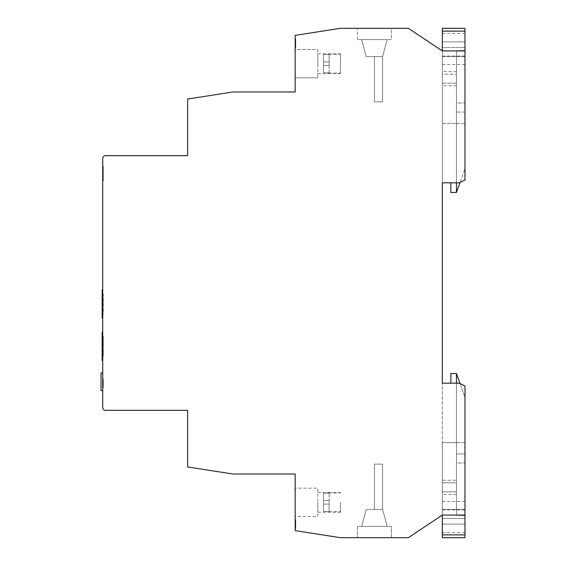 <?xml version="1.0" encoding="UTF-8"?>
<svg xmlns="http://www.w3.org/2000/svg" width="566" height="566" viewBox="0 0 566 566"><rect width="100%" height="100%" fill="white"/><g stroke="black" fill="none" stroke-linecap="round" stroke-linejoin="round"><path stroke-width="0.42" stroke-dasharray="2.83 2.12" d="M442.329 182.818L459.309 182.818L456.479 182.818L456.479 50.94L456.479 192.44L450.854 192.44L450.854 182.818L442.329 182.818L442.329 33.394L442.329 182.818L442.329 50.94L456.479 50.94L456.479 182.818L456.479 50.94L464.969 50.94L464.969 56.6L456.479 56.6L456.479 50.657L442.329 50.94L408.369 28.3L340.449 28.3L295.169 35.375L295.169 91.975L232.909 91.975L187.629 99.05L187.629 155.65L105.559 155.65A2.83 2.83 0 0 0 102.729 158.48L102.729 407.52A2.83 2.83 0 0 0 105.559 410.35L187.629 410.35L187.629 466.95L232.909 474.025L295.169 474.025L295.169 530.625L340.449 537.7L408.369 537.7L442.329 515.06L442.329 383.182L442.329 518.456L442.329 509.966L442.329 515.06L464.969 515.06L464.969 509.4L456.479 509.4L456.479 515.343L456.479 462.988L456.479 482.798L442.329 482.798L456.479 482.798L456.479 480.251L442.329 480.251L442.329 482.798L442.329 442.612L456.479 442.612L456.479 373.56L450.854 373.56L450.854 383.182L442.329 383.182L442.329 28.3L464.969 28.3L464.969 31.13L442.329 31.13M464.969 31.13L464.969 64.524L464.969 56.6L442.329 56.6L442.329 74.146L456.479 74.146L442.329 74.146L442.329 85.749L442.329 83.202L456.479 83.202L442.329 83.202L442.329 123.388L456.479 123.388L456.479 192.44L464.969 168.668L464.969 123.388L456.479 123.388L456.479 56.6L456.479 192.44M464.969 50.657L456.479 50.657L464.969 50.657L456.479 50.657L456.479 56.6L442.329 56.6L442.329 64.524L442.329 56.6L464.969 56.6L442.329 56.6L442.329 123.388L464.969 123.388L464.969 168.668L460.045 182.45M456.479 103.012L456.479 112.068L456.479 103.012L464.969 103.012L456.479 103.012M442.329 47.544L464.969 47.544L464.969 56.034L464.969 33.394L464.969 47.544L442.329 47.544M442.329 41.884L464.969 41.884L442.329 41.884M464.969 112.068L456.479 112.068L464.969 112.068L464.969 103.012L464.969 112.068M456.479 182.818L456.479 50.94L456.479 182.818L459.309 182.818L464.969 179.988L464.969 50.94L442.329 50.94M460.045 383.55L464.969 397.332L464.969 442.612L442.329 442.612L442.329 509.4L442.329 501.476L442.329 509.4L464.969 509.4L442.329 509.4L456.479 509.4L456.479 491.854L442.329 491.854L442.329 509.4L464.969 509.4L464.969 501.476L464.969 515.343L456.479 515.343L456.479 373.56L464.969 397.332L464.969 442.612L456.479 442.612L456.479 373.56M456.479 494.401L442.329 494.401L442.329 491.854L456.479 491.854L456.479 494.401L456.479 480.251M464.969 515.343L456.479 515.343L464.969 515.343L464.969 537.7L442.329 537.7L442.329 515.06L456.479 515.06L456.479 383.182L456.479 515.06L456.479 383.182L459.309 383.182L442.329 383.182M442.329 524.116L442.329 532.606L442.329 524.116L464.969 524.116L464.969 532.606L464.969 509.966L464.969 524.116L442.329 524.116M456.479 462.988L456.479 453.932L456.479 462.988L464.969 462.988L456.479 462.988M442.329 518.456L464.969 518.456L442.329 518.456M464.969 534.87L442.329 534.87M464.969 462.988L464.969 453.932L456.479 453.932L464.969 453.932L464.969 462.988M442.329 494.401L442.329 480.251M102.729 346.392L102.729 332.242L102.729 346.392M103.295 384.229L103.295 379.142L102.729 379.142L102.729 387.632L102.729 379.142L102.729 383.062L102.729 379.142L103.295 379.142L103.295 385.347L102.729 385.347L103.295 385.347L103.295 384.229L102.729 384.229M102.729 381.809L102.729 390.575L102.729 381.809M102.729 180.858L102.729 166.086L102.729 180.858L102.729 174.83L102.729 180.858L103.295 180.858L103.295 176.783L102.729 176.783L103.295 176.783L103.295 180.858L102.729 180.858L103.295 180.858L103.295 176.783L102.729 176.783L103.295 176.783L103.295 180.858L102.729 180.858L103.295 180.858L102.729 180.858L103.295 180.858L103.295 174.83L103.295 180.858L102.729 180.858M102.729 172.114L102.729 166.086L102.729 172.114L103.295 172.114L103.295 166.086L103.295 175.425L102.729 175.425L103.295 175.425L103.295 166.086L102.729 166.086L103.295 166.086L102.729 166.086L103.295 166.086L103.295 180.858L103.295 166.086L102.729 166.086L103.295 166.086L103.295 172.114L102.729 172.114M103.295 381.413L103.295 387.632L102.729 378.923L102.729 382.503L103.295 382.503L103.295 387.632L102.729 387.632L103.295 387.632L103.295 381.413L102.729 381.413M102.729 303.942L102.729 289.792L102.729 303.942M295.735 44.459L295.735 38.856L295.735 47.565L295.735 46.695L295.169 46.695L295.169 38.856L295.169 47.565L295.169 46.695L295.735 46.695L295.735 47.565L295.169 47.565L295.735 47.565L295.735 39.075L295.169 39.075L295.735 39.075L295.735 46.695L295.169 46.695L295.735 46.695L295.169 46.695L295.735 46.695L295.735 44.459L295.169 44.459M295.169 49.525L295.169 77.825L295.169 49.525L317.809 49.525L317.809 77.825L317.809 49.525L295.169 49.525M295.735 47.318L295.735 43.893L295.169 43.907L295.169 47.785L295.169 38.856L295.169 43.907L295.735 43.893L295.735 47.785L295.169 47.785L295.169 38.856L295.169 47.785L295.735 47.785L295.735 47.318L295.169 47.318M295.169 528.34L295.169 519.85L295.169 528.34L295.169 519.85L295.169 528.34L295.169 519.85L295.169 528.34L295.735 528.34L295.169 528.34L295.735 528.34L295.735 519.85L295.169 519.85L295.169 528.559L295.169 519.85L295.735 519.85L295.735 522.567L295.169 522.567L295.735 522.567L295.735 519.85L295.169 519.85L295.735 519.85L295.735 528.34L295.169 528.34L295.735 528.34L295.735 519.85L295.169 519.85L295.735 519.85L295.735 527.47L295.169 527.47L295.735 527.47L295.735 528.34L295.169 528.34M295.169 516.475L295.169 488.175L295.169 516.475L317.809 516.475L317.809 488.175L295.169 488.175L317.809 488.175L317.809 516.475L295.169 516.475M295.169 519.63L295.169 521.916L295.169 519.63L295.735 519.63L295.735 521.484L295.169 521.484M329.129 54.506L323.469 54.506L323.469 72.844L323.469 54.506L323.469 72.844L323.469 54.506L323.469 72.844L323.469 54.506L329.129 54.506L323.469 54.506L329.129 54.506L323.469 54.506L323.469 72.844L323.469 54.506L329.129 54.506L329.129 61.913L323.469 61.913L323.469 54.506L323.469 61.913L329.129 61.913L323.469 61.913L329.129 61.913L329.129 54.506L329.129 61.913L323.469 61.913L329.129 61.913L323.469 61.913L323.469 65.437L323.469 61.913L323.469 65.437L323.469 61.913L329.129 61.913L329.129 54.506L329.129 61.913L323.469 61.913L329.129 61.913L323.469 61.913L329.129 61.913L329.129 54.506M329.129 72.844L323.469 72.844L323.469 65.437L329.129 65.437L329.129 61.913L329.129 65.437L323.469 65.437L329.129 65.437L323.469 65.437L329.129 65.437L323.469 65.437L329.129 65.437L323.469 65.437L323.469 72.844L323.469 65.437L323.469 72.844L329.129 73.014L323.469 72.844L329.129 73.014L329.129 61.913L329.129 65.437L323.469 65.437L329.129 65.437L323.469 65.437L329.129 65.437L329.129 61.913L329.129 72.844M340.449 72.844L340.449 54.336L340.449 72.844M340.449 54.506L340.449 73.014L340.449 54.506M317.809 63.675L317.809 53.77L317.809 63.675M387.144 39.62L361.674 39.62L387.144 39.62L361.674 39.62L387.144 39.62L361.674 39.62L387.144 39.62L382.595 56.6L366.223 56.6L361.674 39.62L366.223 56.6L382.595 56.6L387.144 39.62L382.595 56.6L366.223 56.6L361.674 39.62L366.223 56.6L382.595 56.6L387.144 39.62L382.595 56.6L366.223 56.6L361.674 39.62L366.223 56.6L382.595 56.6L387.144 39.62M391.389 39.62L357.429 39.62L391.389 39.62L391.389 28.3L357.429 28.3L391.389 28.3L391.389 39.62M340.449 502.325L340.449 512.23L340.449 502.325M329.129 511.494L323.469 511.494L323.469 493.156L323.469 511.494L323.469 493.156L323.469 511.494L323.469 493.156L323.469 511.494L329.129 511.494L323.469 511.494L323.469 493.156L323.469 511.494L329.129 511.494L323.469 511.494L323.469 493.156L323.469 511.494L329.129 511.494L329.129 504.087L323.469 504.087L329.129 504.087L323.469 504.087L329.129 504.087L323.469 504.087L323.469 500.563L323.469 504.087L329.129 504.087L329.129 511.494L329.129 504.087L329.129 511.494L329.129 504.087L323.469 504.087L329.129 504.087L323.469 504.087L329.129 504.087L323.469 504.087L329.129 504.087L329.129 511.494M329.129 493.156L323.469 493.156L323.469 500.563L329.129 500.563L323.469 500.563L329.129 500.563L329.129 504.087L329.129 500.563L323.469 500.563L323.469 493.156L329.129 492.986L323.469 493.156L329.129 492.986L323.469 493.156L329.129 492.986L329.129 500.563L323.469 500.563L329.129 500.563L323.469 500.563L329.129 500.563L329.129 504.087L329.129 500.563L329.129 504.087L329.129 500.563L323.469 500.563L329.129 500.563L323.469 500.563L329.129 500.563L329.129 493.156M374.409 509.4L366.223 509.4L382.595 509.4L374.409 509.4L382.595 509.4L387.144 526.38L361.674 526.38L387.144 526.38L361.674 526.38L387.144 526.38L361.674 526.38L387.144 526.38L382.595 509.4L374.409 509.4L382.595 509.4L387.144 526.38L382.595 509.4L374.409 509.4L374.409 464.12L382.595 464.12L382.595 509.4L387.144 526.38L382.595 509.4L382.595 464.12L374.409 464.12L374.409 509.4L374.409 464.12L382.595 464.12L382.595 509.4L382.595 464.12L374.409 464.12L374.409 509.4L374.409 464.12L382.595 464.12L382.595 509.4L382.595 464.12L374.409 464.12L374.409 509.4M464.969 179.988L464.969 50.94L464.969 179.988L459.309 182.818L464.969 179.988M456.479 515.06L442.329 515.06M464.969 515.06L464.969 386.012L459.309 383.182L464.969 386.012L464.969 515.06L464.969 386.012L459.309 383.182L456.479 383.182M464.969 50.94L456.479 50.94M391.389 537.7L357.429 537.7L391.389 537.7L391.389 526.38L357.429 526.38L357.429 537.7L357.429 526.38L391.389 526.38L391.389 537.7M366.223 509.4L361.674 526.38L366.223 509.4M317.809 502.325L317.809 512.23L317.809 502.325M357.429 39.62L357.429 28.3L357.429 39.62M374.409 101.88L374.409 56.6L374.409 101.88L382.595 101.88L382.595 56.6L382.595 101.88L374.409 101.88L374.409 56.6L374.409 101.88L382.595 101.88L382.595 56.6L382.595 101.88L374.409 101.88L374.409 56.6L374.409 101.88L382.595 101.88L382.595 56.6L382.595 101.88L374.409 101.88M317.809 77.825L295.169 77.825L317.809 77.825M340.449 63.675L340.449 53.77L340.449 63.675M295.735 526.684L295.735 523.437L295.735 526.684L295.169 526.684L295.169 523.437L295.169 526.684L295.169 523.437L295.169 526.684L295.735 526.684L295.735 523.437L295.169 523.437L295.735 523.437L295.735 526.684M295.735 521.484L295.169 521.916L295.735 521.937L295.735 520.501L295.169 520.501M295.735 520.501L295.735 522.772L295.169 522.772M295.735 522.772L295.735 525.283L295.169 525.283M295.735 525.283L295.735 526.571L295.169 526.571M295.735 526.571L295.735 528.559L295.169 528.559L295.735 528.559L295.735 527.116L295.169 527.116M295.735 527.116L295.735 526.599L295.169 526.599M295.735 526.599L295.735 527.682L295.169 527.682L295.735 527.682L295.735 526.613L295.169 526.613M295.735 526.613L295.735 525.51L295.169 525.51M295.735 525.51L295.735 524.668L295.169 524.668M295.735 524.668L295.735 521.93L295.169 521.93M295.735 521.93L295.735 519.63M295.735 528.34L295.735 519.85L295.169 519.85L295.735 519.85L295.735 522.567L295.169 522.567L295.735 522.567L295.735 519.85L295.169 519.85L295.735 519.85L295.735 528.34M295.735 523.437L295.169 523.437L295.735 523.437M295.735 526.033L295.735 519.85L295.735 527.682L295.735 525.729L295.169 525.729L295.735 525.729L295.735 528.559L295.735 526.033L295.169 526.033M295.735 520.72L295.169 520.72L295.735 520.72M295.735 519.85L295.169 519.85L295.735 519.85M295.735 523.359L295.169 523.359M295.735 525.963L295.169 525.963M295.735 47.565L295.169 47.565L295.735 47.565L295.169 47.565L295.735 47.565L295.735 39.075L295.169 39.075L295.735 39.075L295.735 47.565L295.169 47.565L295.735 47.565L295.735 39.075L295.169 39.075L295.735 39.075L295.735 46.695L295.169 46.695L295.735 46.695L295.735 47.565M295.735 44.622L295.169 44.622M295.735 41.849L295.169 41.849M295.735 43.971L295.735 38.856L295.169 38.856L295.735 38.856L295.735 41.438L295.169 41.438L295.169 39.726L295.169 41.41L295.735 41.41L295.735 43.971L295.169 43.971M295.735 41.254L295.169 41.254L295.735 41.254M295.735 39.79L295.735 41.474L295.735 39.726L295.169 39.726L295.169 43.32L295.169 39.726L295.735 39.726L295.735 41.53L295.169 41.544L295.735 41.53L295.735 39.79L295.169 39.79M295.735 41.877L295.169 41.877M295.735 43.752L295.169 43.752M295.735 43.32L295.169 43.32L295.735 43.32L295.735 41.452L295.169 41.46L295.735 41.474L295.735 43.801L295.169 43.801L295.735 43.801L295.735 41.544L295.735 43.32M295.735 43.101L295.735 41.41L295.735 43.101L295.169 43.101M295.735 41.41L295.169 41.41M295.735 45.577L295.735 47.785L295.735 45.577L295.169 45.577M295.735 38.856L295.169 38.856M295.735 45.605L295.169 45.605L295.169 44.19L295.169 45.605L295.735 45.605L295.735 44.19L295.735 46.914L295.735 45.591L295.169 45.591M295.735 46.914L295.169 46.914M295.735 44.19L295.169 44.19M295.735 39.726L295.169 39.726M295.735 41.452L295.169 41.452M103.295 175.425L102.729 175.425L103.295 175.425M103.295 171.349L102.729 171.349L103.295 171.349M103.295 170.161L102.729 170.161L103.295 170.161M103.295 174.83L102.729 174.83L103.295 174.83M103.295 173.472L102.729 173.472M103.295 166.086L102.729 166.086L103.295 166.086M101.031 373.051L101.031 390.575M103.295 379.793L102.729 379.793M103.295 381.229L102.729 381.229M103.295 387.512L103.295 379.142L103.295 387.632L102.729 387.512M103.295 378.923L103.295 382.503L103.295 378.923L102.729 378.923M103.295 380.713L102.729 380.713M103.295 385.453L102.729 385.453M103.295 383.062L103.295 379.142L102.729 379.142L103.295 379.142L102.729 379.142L103.295 379.142L102.729 379.142L103.295 379.142L103.295 383.062L102.729 383.062M103.295 383.472L102.729 383.472M103.295 384.689L102.729 384.689M103.295 383.048L102.729 383.048M103.295 385.361L102.729 385.361L102.729 386.762L102.729 383.918L102.729 385.361L103.295 385.361L103.295 386.762L103.295 383.918L103.295 385.361M103.295 383.932L102.729 383.918M103.295 386.762L102.729 386.762L103.295 386.762M102.163 332.242L102.163 360.542M102.163 344.51L102.163 356.269L102.163 348.274L103.295 348.274L103.295 356.269L102.163 356.269L103.295 356.269L103.295 348.274L102.163 348.274L103.295 348.274L102.163 348.274L102.163 344.51L103.295 344.51L102.163 344.51L103.295 344.51L103.295 348.274L103.295 344.51L102.163 344.51L102.163 336.515L102.163 344.51M102.163 289.792L102.163 318.092M102.163 294.065L102.163 313.819L102.163 294.065L103.295 294.065L103.295 305.824L102.163 305.824L103.295 305.824L102.163 305.824L103.295 305.824L103.295 313.819L102.163 313.819L103.295 313.819L103.295 302.06L102.163 302.06L103.295 302.06L102.163 302.06L103.295 302.06L103.295 294.065L102.163 294.065M103.295 336.515L103.295 344.51L103.295 336.515L102.163 336.515L103.295 336.515M295.735 524.13L295.169 524.13M295.735 522.984L295.169 522.984M103.295 382.545L102.729 382.545L103.295 382.545M103.295 382.312L102.729 382.312M103.295 382.057L102.729 382.057M103.295 381.385L102.729 381.385M464.969 56.034L442.329 56.034M464.969 64.524L442.329 64.524M464.969 33.394L442.329 33.394M456.479 71.599L442.329 71.599M456.479 85.749L442.329 85.749M464.969 509.966L442.329 509.966M464.969 501.476L442.329 501.476M464.969 532.606L442.329 532.606M329.129 73.014L340.449 73.014M329.129 54.336L340.449 54.336M329.129 511.664L340.449 511.664M329.129 492.986L340.449 492.986M340.449 492.42L317.809 492.42M340.449 512.23L317.809 512.23M340.449 53.77L317.809 53.77M340.449 73.58L317.809 73.58"/><path stroke-width="0.85" d="M442.329 50.94L442.329 28.3L464.969 28.3L464.969 50.94L442.329 50.94L408.369 28.3L340.449 28.3L295.169 35.375L295.169 91.975L232.909 91.975L187.629 99.05L187.629 155.65L105.559 155.65A2.83 2.83 0 0 0 102.729 158.48L102.729 407.52A2.83 2.83 0 0 0 105.559 410.35L187.629 410.35L187.629 466.95L232.909 474.025L295.169 474.025L295.169 530.625L340.449 537.7L408.369 537.7L442.329 515.06L442.329 537.7L464.969 537.7L464.969 386.012L459.309 383.182L442.329 383.182L442.329 182.818L450.854 182.818L450.854 192.44L456.479 192.44L456.479 182.818M456.479 50.94L464.969 50.657M464.969 31.13L442.329 31.13M456.479 192.44L460.045 182.45M442.329 383.182L450.854 383.182L450.854 373.56L456.479 373.56L456.479 383.182M456.479 515.06L464.969 515.343M464.969 534.87L442.329 534.87M456.479 373.56L460.045 383.55M442.329 182.818L459.309 182.818L464.969 179.988L464.969 50.94M442.329 515.06L464.969 515.06M101.031 390.575L102.729 390.575L101.031 390.575L101.031 373.051L102.729 373.051L101.031 373.051M102.729 360.542L102.163 360.542L102.163 332.242L102.729 332.242M102.729 318.092L102.163 318.092L102.163 289.792L102.729 289.792"/></g></svg>
